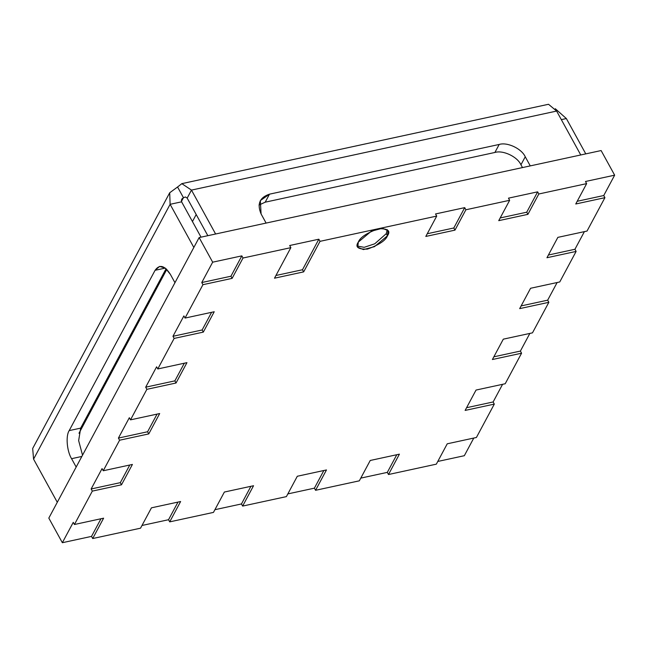 <?xml version="1.0" encoding="UTF-8"?>
<svg xmlns="http://www.w3.org/2000/svg" width="647" height="647" viewBox="0 0 647 647"><rect width="100%" height="100%" fill="white"/><g stroke="black" fill="none" stroke-linecap="round" stroke-linejoin="round"><path stroke-width="0.97" d="M170.355 274.336L165.341 268.117L159.599 266.418L155.086 270.3L165.309 268.093L155.086 270.3L69.189 430.603L80.673 428.12L166.085 268.731L80.673 428.12L69.189 430.603C65.606 435.835 66.916 451.274 71.574 458.683L81.846 456.458L71.574 458.683C66.916 451.274 65.606 435.835 69.189 430.603L155.086 270.3C159.534 264.073 164.621 265.416 170.355 274.336L174.957 282.699L170.355 274.336M82.525 455.189L78.651 440.615L80.673 428.12L78.651 440.615L82.525 455.189M494.898 152.466C503.026 149.902 517.357 156.679 520.956 164.791L525.251 156.776C521.652 148.664 507.321 141.887 499.193 144.451L494.898 152.466L499.193 144.451L269.492 194.173L265.197 202.188L494.898 152.466L265.197 202.188L269.492 194.173L260.337 200.586L261.089 213.955C256.867 204.031 259.665 197.44 269.492 194.173L499.193 144.451C507.321 141.887 521.652 148.664 525.251 156.776L530.265 165.899L525.251 156.776L520.956 164.791C517.357 156.679 503.026 149.902 494.898 152.466M259.018 205.034L265.197 202.188L259.018 205.034M187.177 198.111L207.833 235.686L187.177 198.111L185.454 196.979L183.449 197.699L185.454 196.979L187.177 198.111L191.472 190.097L187.177 198.111M181.839 183.659L177.561 186.991L181.839 183.659L191.472 190.097L215.613 234.004L191.472 190.097L556.622 111.066L580.755 154.965L556.622 111.066L548.535 104.288M181.75 199.09L183.449 197.699L181.467 201.387L183.449 197.699L177.561 186.991L183.449 197.699L181.718 199.147L181.605 201.824L170.112 204.315L193.841 247.461L170.112 204.315L169.708 192.766L177.561 186.991L169.708 192.766M585.778 153.881L566.351 118.547L561.329 119.63L566.351 118.547L555.296 108.72L566.351 118.547L585.778 153.881M32.682 448.484L33.571 459.135L57.292 502.282L33.571 459.135L170.112 204.315L181.605 201.824L181.403 200.125M201.023 237.158L181.605 201.824L201.023 237.158M522.485 167.581L520.956 164.791L522.485 167.581M556.622 111.066L191.472 190.097M266.103 223.069L261.089 213.955L266.103 223.069M170.112 204.315L33.571 459.135M76.176 467.045L71.574 458.683L76.176 467.045M62.347 542.712L91.518 536.395L100.981 518.748L91.518 536.395L92.699 538.539L103.609 518.182L74.437 524.499L73.257 522.355L62.347 542.712L73.257 522.355L74.437 524.499L103.609 518.182L92.699 538.539L140.536 528.187L151.447 507.83L140.536 528.187L92.699 538.539L91.518 536.395L62.347 542.712L48.816 518.093L199.139 237.57L601.12 150.557L614.65 175.175L585.478 181.492L586.651 183.627L575.749 203.991L604.921 197.675L603.74 195.531L614.65 175.175L603.74 195.531L577.197 201.282L603.74 195.531L604.921 197.675L575.749 203.991L586.651 183.627L538.822 193.987L537.641 191.844L508.469 198.16L509.65 200.295L498.74 220.659L527.912 214.343L538.822 193.987L527.912 214.343L526.731 212.2L537.641 191.844L526.731 212.2L527.912 214.343L498.74 220.659L509.65 200.295L465.889 209.774L464.716 207.63L435.536 213.947L436.717 216.082L425.807 236.446L454.978 230.13L465.889 209.774L454.978 230.13L453.806 227.987L464.716 207.63L453.806 227.987L454.978 230.13L425.807 236.446L436.717 216.082L320.03 241.339L318.85 239.204L289.678 245.512L290.859 247.655L274.49 278.194L303.661 271.877L320.03 241.339L303.661 271.877L302.489 269.742L318.85 239.204L302.489 269.742L303.661 271.877L274.49 278.194L290.859 247.655L243.021 258.007L241.841 255.872L212.669 262.181L201.767 282.545L230.939 276.229L241.841 255.872L230.939 276.229L232.111 278.372L243.021 258.007L232.111 278.372L230.939 276.229L201.767 282.545L202.94 284.68L232.111 278.372L202.94 284.68L185.05 318.065L183.877 315.922L172.967 336.286L202.139 329.97L211.593 312.323L202.139 329.97L172.967 336.286L174.14 338.421L203.312 332.113L202.139 329.97L203.312 332.113L214.222 311.749L185.05 318.065L214.222 311.749L203.312 332.113L174.14 338.421L157.779 368.96L156.598 366.825L145.696 387.181L174.868 380.865L184.322 363.218L174.868 380.865L145.696 387.181L146.869 389.324L176.041 383.008L174.868 380.865L176.041 383.008L186.951 362.643L157.779 368.96L186.951 362.643L176.041 383.008L146.869 389.324L130.508 419.854L129.327 417.719L118.417 438.076L147.589 431.759L157.051 414.112L147.589 431.759L118.417 438.076L119.598 440.219L148.77 433.902L147.589 431.759L148.77 433.902L159.68 413.546L130.508 419.854L159.68 413.546L148.77 433.902L119.598 440.219L103.237 470.757L102.056 468.614L91.146 488.97L120.318 482.654L129.78 465.007L120.318 482.654L91.146 488.97L92.327 491.113L121.499 484.797L120.318 482.654L121.499 484.797L132.409 464.441L103.237 470.757L132.409 464.441L121.499 484.797L92.327 491.113L74.437 524.499L92.327 491.113L91.146 488.97L102.056 468.614L103.237 470.757L119.598 440.219L118.417 438.076L129.327 417.719L130.508 419.854L146.869 389.324L145.696 387.181L156.598 366.825L157.779 368.96L174.14 338.421L172.967 336.286L183.877 315.922L185.05 318.065L202.94 284.68L201.767 282.545L212.669 262.181L241.841 255.872L243.021 258.007L290.859 247.655L289.678 245.512L318.85 239.204L320.03 241.339L436.717 216.082L435.536 213.947L464.716 207.63L465.889 209.774L509.65 200.295L508.469 198.16L537.641 191.844L538.822 193.987L586.651 183.627L585.478 181.492L614.65 175.175L601.12 150.557L199.139 237.57L212.669 262.181L199.139 237.57L48.816 518.093L62.347 542.712M437.784 461.448L464.328 455.706L473.782 438.059L464.328 455.706L437.784 461.448M476.41 437.485L447.239 443.802L436.329 464.158L447.239 443.802L476.41 437.485L494.3 404.108L493.127 401.965L502.582 384.318L493.127 401.965L466.584 407.707L493.127 401.965L494.3 404.108L465.128 410.416L494.3 404.108L476.41 437.485M427.263 233.737L453.806 227.987L427.263 233.737M500.188 217.95L526.731 212.2L500.188 217.95M574.94 249.273L584.403 231.626L574.94 249.273L548.397 255.023L574.94 249.273L576.121 251.416L574.94 249.273M587.031 231.06L557.86 237.368L546.95 257.732L576.121 251.416L546.95 257.732L557.86 237.368L587.031 231.06L604.921 197.675L587.031 231.06M505.21 383.744L476.038 390.06L465.128 410.416L476.038 390.06L505.21 383.744L521.571 353.205L520.398 351.07L529.853 333.415L520.398 351.07L493.855 356.812L520.398 351.07L521.571 353.205L492.399 359.522L521.571 353.205L505.21 383.744M532.481 332.849L503.309 339.165L492.399 359.522L503.309 339.165L532.481 332.849L548.85 302.311L547.669 300.176L557.132 282.521L547.669 300.176L521.126 305.918L547.669 300.176L548.85 302.311L519.678 308.627L548.85 302.311L532.481 332.849M559.76 281.955L530.58 288.271L519.678 308.627L530.58 288.271L559.76 281.955L576.121 251.416L559.76 281.955M360.775 478.117L387.318 472.375L396.781 454.728L387.318 472.375L388.499 474.518L399.409 454.154L370.238 460.47L359.328 480.826L370.238 460.47L399.409 454.154L388.499 474.518L436.329 464.158L388.499 474.518L387.318 472.375L360.775 478.117M141.984 525.477L168.527 519.727L177.99 502.08L168.527 519.727L169.708 521.87L180.618 501.514L151.447 507.83L180.618 501.514L169.708 521.87L213.461 512.4L224.372 492.043L213.461 512.4L169.708 521.87L168.527 519.727L141.984 525.477M214.917 509.69L241.46 503.948L250.915 486.293L241.46 503.948L242.633 506.083L253.543 485.727L224.372 492.043L253.543 485.727L242.633 506.083L286.395 496.613L297.305 476.257L286.395 496.613L242.633 506.083L241.46 503.948L214.917 509.69M287.85 493.904L314.393 488.161L323.848 470.506L314.393 488.161L315.566 490.297L326.476 469.94L297.305 476.257L326.476 469.94L315.566 490.297L359.328 480.826L315.566 490.297L314.393 488.161L287.85 493.904M275.945 275.485L302.489 269.742L275.945 275.485M387.48 235.775C385.733 240.409 379.053 244.857 367.439 249.111C357.945 249.418 354.904 247.081 358.309 242.091C360.064 237.457 366.744 233.009 378.349 228.755C387.844 228.44 390.893 230.785 387.48 235.775L388.03 230.615L382.345 228.278L371.289 231.222L358.309 242.091L357.759 247.251L363.452 249.588L374.5 246.644L387.48 235.775L386.308 233.632L374.759 243.79L364.196 247.324L357.37 246.078L364.196 247.324L374.759 243.79L386.308 233.632L387.48 235.775M387.246 229.653L386.308 233.632L387.246 229.653M196.203 214.521L192.442 221.541L196.203 214.521M166.797 269.403L78.991 433.255L166.797 269.403M181.734 183.667L548.43 104.296M32.698 448.444L169.724 192.725"/></g></svg>
